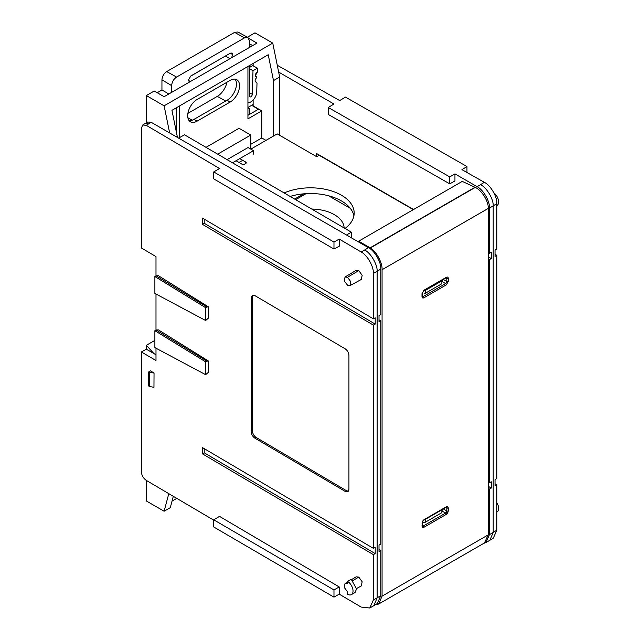 <?xml version="1.0" encoding="UTF-8"?>
<svg xmlns="http://www.w3.org/2000/svg" width="640" height="640" viewBox="0 0 640 640"><rect width="100%" height="100%" fill="white"/><g stroke="black" fill="none" stroke-linecap="round" stroke-linejoin="round"><path stroke-width="0.96" d="M353.896 215.872A43.648 25.2 0 0 0 341.392 200.904A43.648 25.2 0 0 0 290.136 196.44M345.016 228.464A43.648 25.2 0 0 0 354.176 213.024A43.648 25.2 0 0 0 341.392 195.2A43.648 25.2 0 0 0 284.144 192.944M250.816 149.136L277.2 133.904L316.704 156.712L319.168 155.288L413.32 209.648M245.72 162.056L245.72 163.488A1.744 1.008 180 0 0 246.232 162.776A1.744 1.008 180 0 0 245.72 162.056L239.752 158.616M245.72 163.488L244.48 164.2A1.744 1.008 180 0 1 242.016 164.2L236.048 160.752M441.6 280.392L441.88 280.872L425.584 290.28L425.304 289.8M442.472 280.816L441.88 281.16M425.584 290.28L425.584 293.128L424.352 293.84M441.88 280.872L441.88 283.72L425.584 293.128M155.992 354.776L146.344 349.2L146.344 345.304L153.936 353.592M168.8 493.656L164.12 511.232L146.344 500.968L146.344 480.408M146.344 122.832L146.344 95.56L164.12 105.824L169.648 132.952M146.344 345.304L154.88 340.376M164.12 511.232L170.288 507.664L173.312 496.312M172.04 501.096L176.784 498.36M330.28 196.248L330.28 196.768M250.776 144.312L261.768 137.968L265.96 140.392M176.232 136.752L177.2 136.184L177.2 137.312M164.12 105.824L272.752 43.104L279.664 77.032L273.496 80.592L268.224 54.744L171.936 110.336L177.2 136.184M146.344 95.56L154.24 91L164.12 96.704L256.952 43.104L248.888 38.448M247.4 37.216L254.976 32.84L272.752 43.104M279.664 77.032L279.664 135.336M250.776 149.12L250.776 135.048L239.048 128.28L206.008 147.352M217.672 154.16L250.776 135.048M253.496 154.104L253.496 150.688L248.064 147.552L227.088 159.656M261.768 137.968L261.768 110.888L247.936 118.872L247.936 66.456M179.304 106.088L179.304 137.72M197.08 121.152A13.272 7.664 -60 0 1 190.448 121.808A13.272 7.664 -60 0 1 188.408 111.176A13.272 7.664 -60 0 1 197.08 99.48L230.16 80.384A13.272 7.664 -60 0 1 236.8 79.72A13.272 7.664 -60 0 1 238.832 90.352A13.272 7.664 -60 0 1 230.16 102.048L197.08 121.152L193.992 119.368A13.272 7.664 -60 0 1 189.08 120.6M273.496 136.048L273.496 80.592M255.424 74.632L256.832 73.824L256.832 72.528M261.768 110.888L253.128 105.896L253.128 100.064M253.128 65.84L253.128 63.464M248.56 107.112L248.56 107.856M247.936 107.464L252.88 104.616L252.88 106.04L258.432 109.248L247.936 115.304M176.216 107.864L176.216 131.344M235.072 79.144A13.272 7.664 -60 0 1 235.264 89.992A13.272 7.664 -60 0 1 227.08 100.264L193.992 119.368M239.016 162.464L242.72 160.328M253.496 150.688L232.496 162.808M368.44 247.656L364.64 249.984C370.704 252.904 377.576 264.608 377.136 271.28L380.792 269.048C381.344 262.312 374.552 250.552 368.44 247.664L151.28 122.352L147.8 122L145.2 123.488L148.64 123.864L151.28 122.352M213.736 520.152L146.264 480.368C143.32 478.264 141.688 475.4 141.376 471.776L141.376 351.944L155.992 360.552L155.992 348.208M380.792 595.624L377.136 597.864L373.816 605.68L377.304 603.544L380.792 595.624L380.792 550.368L379.008 551.424L379.008 545.152L380.792 544.096L380.792 320.864L379.008 321.92L379.008 315.648L380.792 314.592L380.792 269.048M380.792 320.864L379.008 319.84M380.792 550.368L379.008 549.344M155.992 275.896L155.992 256.6L141.376 247.976L141.376 128.136L142.76 124.984L146.264 125.32L219.52 168.504L213.736 171.928L333.976 242.056L339.216 239.056L361.144 251.984C367.184 254.904 373.904 266.704 373.36 273.44L373.36 318.84L202.408 218.056L202.408 224.328L373.36 325.112L373.36 548.344L202.408 447.56L202.408 453.832L373.36 554.616L373.36 600.016L369.76 608L361.136 607.072L339.216 594.144L333.976 597.136L213.736 526.984L213.736 519.8L333.976 589.944L333.976 597.136M377.136 597.864L377.136 271.288L373.36 273.44M373.816 605.68L369.76 608M146.344 349.2L141.376 351.944M155.992 330.064L155.992 294.04M142.76 124.984L145.2 123.488M339.216 594.144L339.216 586.944L219.52 516.376L213.736 519.8M333.976 242.056L333.976 249.048L339.216 246.256L339.216 239.056M154.04 372.992L153.96 387.296L154.04 372.992L150.368 370.832L148.72 371.912L149.584 372.416L149.584 386.536L148.72 386.032L148.72 371.912M206.888 306.976L205.648 307.688L205.648 320.512L208.52 318L208.52 306.92L158.456 275.744L156.12 275.824L206.888 306.976L208.52 306.92M356.552 588.528L361.32 585.936L362.16 581.76L358.768 577.088L356.152 576.824L351.648 579.528M349.944 285.64L361.32 279.456L362.16 275.28L358.768 270.608L356.144 270.352L345.016 277.024L344.368 281.24L347.864 285.552L349.944 285.64L350.744 281.68L347.512 277.264L345.016 277.024M206.888 361.144L205.648 361.856L205.648 374.68L208.52 372.168L208.52 361.088L158.456 329.912L156.12 329.992L206.888 361.144L208.52 361.088M254.872 295.6L252.288 295.32L251.208 297.712L251.208 431.712C251.44 434.424 252.664 436.568 254.872 438.144L345.264 491.44L347.848 491.72L348.928 489.32L348.928 355.328C348.696 352.608 347.472 350.464 345.264 348.888L254.872 295.6M213.736 171.928L213.736 178.88L333.976 249.048M373.36 318.84L375.2 317.824L375.2 324.096L373.36 325.112M373.36 548.344L375.2 547.328L375.2 553.6L373.36 554.616M339.216 586.944L333.976 589.944M202.408 453.832L204.224 452.792L375.2 553.6M204.224 448.624L204.224 452.792M202.408 224.328L204.224 223.288L375.2 324.096M204.224 219.128L204.224 223.288M153.96 373.04L149.584 372.416M153.96 387.296L149.584 386.536M156.12 275.824L154.88 276.536L154.88 293.448L205.648 320.512M347.512 583.744L345.024 583.504L344.296 587.48L347.512 591.84L347.512 594.208A7.856 4.512 -119.7 0 0 351.408 594.616A7.856 4.512 -119.7 0 0 352.616 588.328A7.856 4.512 -119.7 0 0 347.512 581.376L347.512 583.744M156.12 329.992L154.88 330.704L154.88 347.616L205.648 374.68M252.984 295.096L252.448 297.008L252.448 431C252.68 433.72 253.904 435.864 256.112 437.44L346.504 490.728L348.392 491.232M205.648 307.688L154.88 276.536M347.512 581.376L351.232 579.248L356.568 589L354.992 592.568L351.408 594.616M205.648 361.856L154.88 330.704M496.808 512.128L497 512.016A7.856 4.56 -120.3 0 0 498.624 508.416A7.856 4.56 -120.3 0 0 496.808 502.648M346.528 235.016L351.352 232.168L184.544 134.824L178.592 138.112M351.352 237.8L351.352 232.168M441.88 510.088L442.92 509.488M425.584 522.064L425.584 519.216L441.88 509.8L441.88 512.656L424.352 522.776L422.528 521.728M255.368 76.128L256.624 76.824A2.624 1.512 -60 0 1 255.848 76.744A2.624 1.512 -60 0 1 255.288 75.536A2.624 1.512 -60 0 1 257.328 72.224L257.448 68.16L253 70.728L252.296 94.336A2.032 1.176 -60 0 1 250.856 96.768A2.032 1.176 -60 0 1 249.856 96.872A2.032 1.176 -60 0 1 249.424 95.936L249.424 65.6M255.296 81.552L256.256 82.072A2.624 1.512 -60 0 1 255.688 81.968A2.624 1.512 -60 0 1 255.128 80.752A2.624 1.512 -60 0 1 256.592 77.816L256.624 76.824M249.424 114.448L249.424 108.32A15.304 8.832 -60 0 1 247.936 108.824M247.936 102.688A8.32 4.8 120 0 0 256.736 91.952L257.008 83.008L255.224 81.384M249.424 47.448L249.424 40.72L247.912 37.488L244.488 37.872L176.584 77.072C173.592 79.136 171.944 81.984 171.648 85.624L171.648 92.352M234.736 79.112A13.792 7.96 -60 0 1 235.696 80.184M189.528 82.032L188.312 80.28L190.784 76L230.288 53.192L232.064 53.04L232.752 54.616L231.544 57.776M157.224 92.72L161.944 90L168.832 93.976M161.944 90L161.944 79.824L171.648 85.624M176.584 77.072L166.712 71.568C163.816 73.56 162.232 76.312 161.944 79.824M166.712 71.568L234.608 32.368L244.488 37.872M247.912 37.488L237.92 32L234.608 32.368M249.424 43.816L252.68 45.568M249.424 68.664L253 70.728M249.424 67.472L252.672 65.6L257.448 68.16M247.936 107.52L249.424 108.32M187.904 113.36L217.328 96.368A14.04 8.104 120 0 0 226.928 82.248M190.136 76.472L226.08 55.624M493.96 192.952A7.856 4.56 59.7 0 1 498.624 201.944A7.856 4.56 59.7 0 1 497 205.536L496.808 205.648M488.24 488.384L489.456 489.088L489.456 534.632L485.856 542.616L483.736 543.36M488.24 258.888L489.456 259.584L489.456 482.816L488.24 482.112M413.568 209.504L316.688 153.568L316.688 156.704M278.656 72.08L333.968 104.024L328.24 107.48L449.76 176.912L449.76 183.864L454.952 180.936L454.952 173.88L477.112 186.68C483.216 189.568 490 201.32 489.456 208.056L489.456 253.312L488.24 252.616M485.856 542.616L489.88 540.264L493.192 532.456L489.456 534.632M489.456 208.056L493.192 205.872L493.192 532.448L496.808 530.2L496.808 484.8L495.04 483.8M489.456 259.584L491.28 258.56L491.28 252.288L489.456 253.312M489.456 489.088L491.28 488.064L491.28 481.792L489.456 482.816M488.24 486.304L491.28 488.064M491.28 258.56L488.24 256.8M318.48 155.688L318.48 154.608M496.808 484.8L495.04 485.864L495.04 479.592L496.808 478.528L496.808 255.296L495.04 256.36L495.04 250.088L496.808 249.024L496.808 203.624L493.192 205.88C493.64 199.2 486.696 187.536 480.568 184.664L477.112 186.68M496.808 203.624C497.368 196.888 490.504 185.16 484.328 182.312L461.944 169.656L466.952 166.528L345.44 97.104L339.712 100.568L277.272 65.264M449.76 176.912L454.952 173.88M449.76 183.864L328.24 114.432L328.24 107.48M496.808 255.296L495.04 254.296M489.88 540.264L493.328 538.112L496.808 530.2M466.952 166.528L466.952 172.488M382.072 596.152L382.072 269.72L488.24 208.424L488.24 534.856L382.072 596.152L378.64 604.04L375.344 604.744M488.24 208.424C488.816 201.672 481.672 190.12 475.248 187.416L370.376 247.96C376.16 251.04 382.592 263 382.072 269.72M378.64 604.04L484.432 542.96L488.24 534.856M370.136 247.816L474.984 187.28L462.256 181.392L358.672 241.192L370.376 247.96M358.672 242.024L358.672 241.192M422 523.128A1.048 0.608 0 0 0 422.312 522.704L422 526.136L422.584 527.408L423.976 527.272L446.328 514.368L447.728 512.896L448.304 510.952L448.304 507.944L447.728 506.672L446.328 506.808L423.976 519.712L422.584 521.184M446.328 506.808A1.048 0.608 -120 0 1 446.112 507.288L423.76 520.192A1.048 0.608 -120 0 0 423.976 519.712M446.112 507.288L446.832 507.952A1.048 0.608 -0 0 0 448.304 507.944M445.864 507.432L446.832 507.952L446.832 510.952A1.048 0.608 -0 0 0 448.304 510.952M443.296 508.912L446.832 510.952L445.6 513.096A1.048 0.608 60 0 1 446.328 514.368M441.88 510.944L445.6 513.096L423.248 526A1.048 0.608 60 0 1 423.976 527.272M422.312 525.416L423.248 526L422.384 526.088A1.048 0.856 120 0 1 422.584 527.408M422.312 522.704L422.312 525.704A1.048 0.608 180 0 1 422 526.136M423.76 290.688L446.112 277.784A1.048 0.608 -120 0 0 446.328 277.304L423.976 290.208A1.048 0.608 60 0 1 423.76 290.688L422.312 293.2A1.048 0.608 180 0 1 422 293.632L422 296.632C422.12 297.944 422.776 298.328 423.976 297.768L446.328 284.864L448.304 281.448L448.304 278.448C448.184 277.128 447.528 276.752 446.328 277.304M446.112 277.784L446.832 278.448A1.048 0.608 -0 0 0 448.304 278.448M445.864 277.928L446.832 278.448L446.832 281.456A1.048 0.608 -0 0 0 448.304 281.448M443.296 279.408L446.832 281.456L445.6 283.592A1.048 0.608 60 0 1 446.328 284.864M441.88 281.44L445.6 283.592L423.248 296.496A1.048 0.608 60 0 1 423.976 297.768M422.312 293.2L422.312 296.2A1.048 0.608 180 0 1 422 296.632M422.312 295.912L423.248 296.496L422.368 296.576M422.392 522.128L422.808 521.888M441.816 510.912L443.056 508.776M441.816 281.408L443.056 279.272M344.12 227.944A33.344 19.248 0 0 0 334.352 214.656A33.344 19.248 0 0 0 311.704 209.032M350.28 208.32L328.552 195.768M227.08 100.264L230.16 102.048M146.264 125.32L148.64 123.864M364.64 249.984L361.144 251.984M373.36 600.016L377.136 597.856M352.864 580.576L358.768 577.088M347.512 277.264L358.768 270.608M252.448 431L251.208 431.712M251.208 297.712L252.448 297.008M345.264 491.44L346.504 490.728M254.872 438.144L256.112 437.44M252.296 94.336L249.424 92.616M192.216 120.2L187.888 117.784M217.328 96.368L225.72 101.048M225.432 56.096L229.944 58.696M190.424 81.512L188.312 80.376M230.288 53.192L232.752 54.616L230.376 53.144M480.568 184.664L484.328 182.312M423.976 290.208L422 293.632M446.488 507.16L446.464 507.152A1.048 0.856 -60 0 0 447.728 506.672M446.48 512.176L447.728 512.896M306.048 193.656L295.648 199.664M345.024 583.504L347.512 582.008M255.344 76.04L256.8 76.84M423.76 520.192L422.744 521.28M303.696 193.832L294.632 199.064"/></g></svg>
